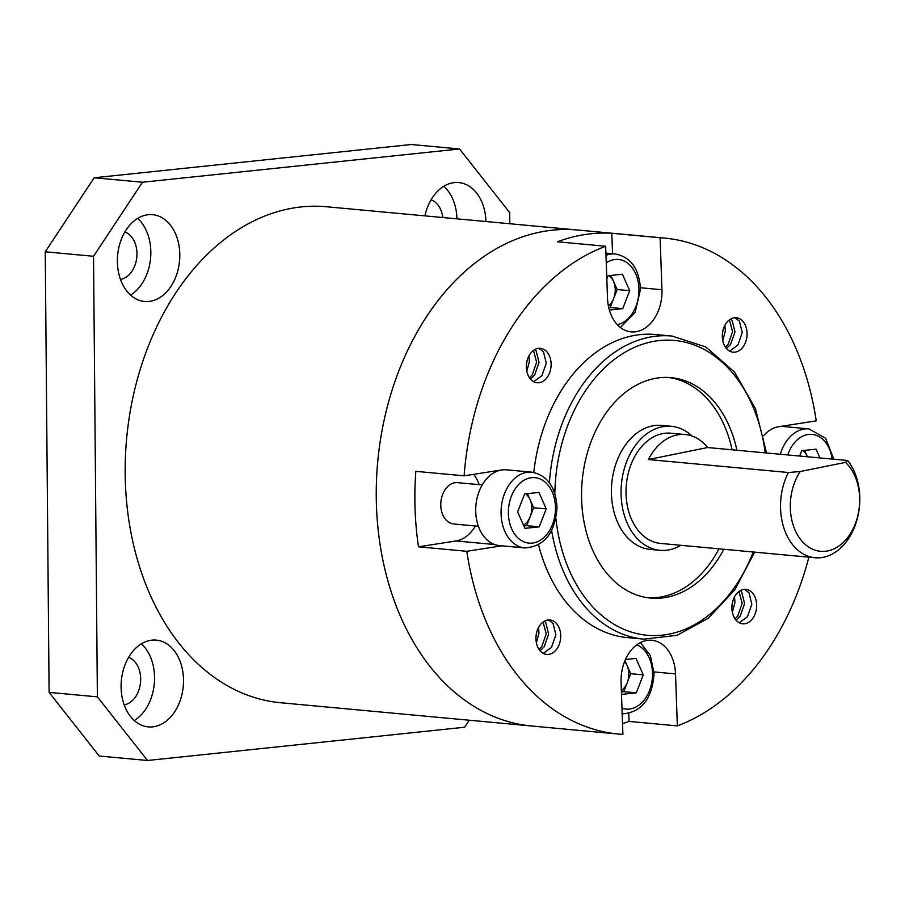 <?xml version="1.0" encoding="UTF-8"?>
<svg xmlns="http://www.w3.org/2000/svg" width="905" height="905" viewBox="0 0 905 905"><rect width="100%" height="100%" fill="white"/><g stroke="black" fill="none" stroke-linecap="round" stroke-linejoin="round"><path stroke-width="1.36" d="M120.478 279.407A24.209 17.274 95.3 0 0 136.96 253.57A24.209 17.274 95.3 0 0 124.867 231.952M124.189 704.837A24.209 17.274 95.3 0 0 140.671 679.01A24.209 17.274 95.3 0 0 128.589 657.381M121.089 686.782A43.587 31.087 95.3 0 0 148.284 726.907A43.587 31.087 95.3 0 0 183.511 680.243A43.587 31.087 95.3 0 0 156.327 640.118A43.587 31.087 95.3 0 0 121.089 686.782M134.268 720.527A43.587 31.087 95.3 0 0 154.551 677.551A43.587 31.087 95.3 0 0 141.372 643.817M117.379 261.353A43.587 31.087 95.3 0 0 144.574 301.478A43.587 31.087 95.3 0 0 179.801 254.803A43.587 31.087 95.3 0 0 152.617 214.677A43.587 31.087 95.3 0 0 117.379 261.353M130.546 295.087A43.587 31.087 95.3 0 0 150.83 252.122A43.587 31.087 95.3 0 0 137.662 218.388M485.951 221.533A43.587 31.087 95.3 0 0 458.79 182.561A43.587 31.087 95.3 0 0 424.92 215.865M509.787 223.739L509.696 212.618L459.548 148.974L142.47 182.233L93.532 256.273L97.378 696.85L147.526 760.494L464.593 727.235L469.231 720.222M459.548 148.974L411.266 144.506L94.188 177.765L142.47 182.233M93.532 256.273L45.25 251.794L49.096 692.382L97.378 696.85M147.526 760.494L99.233 756.026L49.096 692.382M45.25 251.794L94.188 177.765M456.98 218.84A43.587 31.087 95.3 0 0 443.835 186.272M442.862 217.528A24.209 17.274 95.3 0 0 431.052 199.835M780.314 454.265A38.055 27.139 -84.7 0 1 808.934 428.902L783.594 426.549A38.055 27.139 -84.7 0 0 763.605 435.701A38.055 27.139 95.3 0 1 778.741 426.708L816.242 420.848A249.056 177.64 95.3 0 0 664.508 238.083L577.594 230.028A249.056 177.64 95.3 0 0 376.242 491.641A249.056 177.64 95.3 0 0 531.62 726.002L280.55 702.733A249.056 177.64 95.3 0 1 125.173 468.371A249.056 177.64 95.3 0 1 326.524 206.747L577.594 230.028A249.056 177.64 95.3 0 0 376.457 505.827A249.056 177.64 95.3 0 0 531.62 726.002L618.522 734.057A249.056 177.64 95.3 0 0 622.912 734.385L621.079 682.404A38.055 27.139 95.3 0 1 651.815 640.265A38.055 27.139 95.3 0 1 675.515 673.908L677.347 725.889A249.056 177.64 95.3 0 0 808.866 557.163M788.368 472.512L800.19 471.539A48.429 34.537 95.3 0 0 790.348 508.486A48.429 34.537 95.3 0 0 826.684 551.1A48.429 34.537 95.3 0 0 859.626 497.671A48.429 34.537 95.3 0 0 845.485 462.376L847.657 460.509A55.341 39.469 -84.7 0 1 859.75 496.449A55.341 39.469 -84.7 0 1 815.054 557.74A55.341 39.469 -84.7 0 1 780.574 508.814A55.341 39.469 -84.7 0 1 788.368 472.512L648.353 459.536L707.631 447.534A55.341 39.469 95.3 0 0 685.243 434.536A55.341 39.469 95.3 0 0 648.353 459.536M692.087 436.04A62.264 44.413 95.3 0 0 671.408 426.312A62.264 44.413 95.3 0 0 621.113 495.261A62.264 44.413 95.3 0 0 659.903 550.308A62.264 44.413 95.3 0 0 680.809 545.296M671.408 426.312L661.747 425.418A62.264 44.413 95.3 0 0 611.463 494.368A62.264 44.413 95.3 0 0 650.254 549.414L659.903 550.308M685.243 434.536L670.763 433.201A55.341 39.469 95.3 0 0 626.068 494.492A55.341 39.469 95.3 0 0 660.548 543.419L815.054 557.74M847.657 460.509L707.631 447.534M736.919 450.249A110.693 78.95 95.3 0 0 671.046 377.645A110.693 78.95 95.3 0 0 581.644 500.216A110.693 78.95 95.3 0 0 650.605 598.081A110.693 78.95 95.3 0 0 723.796 549.278M648.195 597.798A110.693 78.95 95.3 0 0 718.966 548.837M549.414 482.772A152.198 108.555 -84.7 0 1 671.974 336.038L655.559 334.522A152.198 108.555 95.3 0 0 533.792 472.444M524.787 547.944A38.055 27.139 -84.7 0 1 501.053 512.909A38.055 27.139 -84.7 0 1 531.812 472.161C547.333 475.249 555.738 487.048 557.016 507.535C555.082 533.147 544.335 546.609 524.787 547.944L499.436 545.591A38.055 27.139 -84.7 0 1 475.702 510.556A38.055 27.139 -84.7 0 1 506.461 469.819A38.055 27.139 95.3 0 0 501.619 469.967L464.118 475.826L415.836 471.347A249.056 177.64 95.3 0 0 415.078 509.402A249.056 177.64 95.3 0 0 418.506 546.812L466.788 551.292A249.056 177.64 95.3 0 0 618.522 734.057M479.231 484.661A38.055 27.139 95.3 0 0 473.632 474.344M612.549 253.717L611.825 233.275A249.056 177.64 95.3 0 0 557.39 241.771L605.671 246.251A249.056 177.64 95.3 0 0 464.118 475.826M611.825 233.275L660.107 237.755A249.056 177.64 95.3 0 1 664.508 238.083M528.95 355.846L529.38 361.593L526.801 371.208M526.981 361.163L526.371 365.552M534.866 349.522L536.19 351.038L539.041 362.486L534.64 375.066L530.5 379.127M533.475 350.416L536.62 362.26L532.219 374.851L529.493 377.815M526.371 367.475A17.297 12.331 95.3 0 0 537.14 382.758A17.297 12.331 95.3 0 0 551.111 363.606A17.297 12.331 95.3 0 0 540.33 348.323A17.297 12.331 95.3 0 0 526.371 367.475M538.894 348.301L543.441 351.706L546.281 363.165L541.88 375.745L533.667 381.706M724.905 325.246L725.335 331.004L722.767 340.608M722.937 330.574L722.337 334.952M730.821 318.922L732.156 320.449L734.996 331.897L730.595 344.477L726.455 348.538M729.43 319.816L732.586 331.671L728.186 344.251L725.448 347.226M722.326 336.875A17.297 12.331 95.3 0 0 733.095 352.169A17.297 12.331 95.3 0 0 747.066 333.017A17.297 12.331 95.3 0 0 736.297 317.723A17.297 12.331 95.3 0 0 722.326 336.875M734.849 317.712L739.396 321.117L742.236 332.565L737.835 345.144L729.634 351.106M538.543 627.493L538.973 633.251L536.394 642.855M536.575 632.821L535.975 637.199M544.459 621.169L545.783 622.697L548.634 634.145L544.233 646.724L540.093 650.786M543.068 622.063L546.224 633.919L541.812 646.498L539.086 649.473M535.964 639.122A17.297 12.331 95.3 0 0 546.733 654.417A17.297 12.331 95.3 0 0 560.704 635.265A17.297 12.331 95.3 0 0 549.923 619.97A17.297 12.331 95.3 0 0 535.964 639.122M548.487 619.959L553.034 623.364L555.874 634.812L551.473 647.392L543.272 653.353M734.509 596.904L734.939 602.651L732.36 612.266M732.53 602.232L731.93 606.61M740.414 590.58L741.749 592.096L744.589 603.544L740.188 616.124L736.048 620.185M739.023 591.474L742.179 603.33L737.779 615.909L735.052 618.884M731.919 608.533A17.297 12.331 95.3 0 0 742.7 623.817A17.297 12.331 95.3 0 0 756.659 604.664A17.297 12.331 95.3 0 0 745.89 589.381A17.297 12.331 95.3 0 0 731.919 608.533M744.442 589.359L748.989 592.775L751.829 604.223L747.428 616.803L739.227 622.764M622.538 723.672A249.056 177.64 95.3 0 0 629.066 721.409L677.347 725.889M538.532 544.821A152.198 108.555 95.3 0 0 627.47 637.618L643.885 639.145A152.198 108.555 -84.7 0 1 551.643 530.59M605.671 246.251L607.515 298.231A38.055 27.139 95.3 0 0 631.215 331.864A38.055 27.139 95.3 0 0 661.951 289.736L660.107 237.755M501.856 545.817L466.788 551.292M418.506 546.812L455.996 540.952A38.055 27.139 95.3 0 0 475.397 525.986M628.794 713.468L629.066 721.409M732.088 449.796A110.693 78.95 95.3 0 0 668.625 377.476M800.19 471.539L845.485 462.376M804.545 450.373L807.384 456.776A17.297 12.331 95.3 0 0 807.147 456.233A17.297 12.331 95.3 0 0 802.769 450.554M799.647 456.063L801.751 450.667L816.05 449.163L819.941 457.941M608.375 305.958A17.297 12.331 95.3 0 0 613.669 298.503A17.297 12.331 95.3 0 0 615.253 289.724A17.297 12.331 95.3 0 0 613.511 281.297L617.165 289.532L610.162 307.485L608.737 307.632M610.92 275.437L613.511 281.297A17.297 12.331 95.3 0 0 609.133 275.629M606.836 279.023L608.115 275.731L622.414 274.226L629.722 290.686L622.719 308.65L609.359 310.053M617.165 289.532L629.722 290.686M610.162 307.485L622.719 308.65M482.218 484.933L457.545 482.648A20.758 14.808 95.3 0 0 440.769 504.877A20.758 14.808 95.3 0 0 453.722 523.984L478.383 526.269M523.486 525.104A17.297 12.331 95.3 0 0 530.172 516.698A17.297 12.331 95.3 0 0 531.755 507.92A17.297 12.331 95.3 0 0 530.013 499.492L533.667 507.728L526.665 525.681L523.871 525.975M527.423 493.632L530.013 499.492A17.297 12.331 95.3 0 0 525.647 493.825M524.923 528.35L517.615 511.891L524.617 493.926L538.916 492.422L546.224 508.893L539.222 526.846L524.923 528.35M533.667 507.728L546.224 508.893M526.665 525.681L539.222 526.846M621.373 690.56A17.297 12.331 95.3 0 0 627.233 682.687A17.297 12.331 95.3 0 0 628.817 673.908A17.297 12.331 95.3 0 0 627.086 665.469L630.728 673.705L623.737 691.658L621.418 691.906M624.948 660.673L627.086 665.469A17.297 12.331 95.3 0 0 624.597 661.532M625.457 659.507L635.989 658.41L643.285 674.87L636.283 692.823L621.984 694.327L621.464 693.14M630.728 673.705L643.285 674.87M623.737 691.658L636.283 692.823M765.223 452.862A148.047 105.591 95.3 0 0 652.822 341.547A148.047 105.591 95.3 0 0 554.833 493.542M455.996 540.952L494.707 544.55M640.48 287.745L661.951 289.736M654.043 671.917L675.515 673.908M555.919 518.52A148.047 105.591 95.3 0 0 641.498 634.529A148.047 105.591 95.3 0 0 753.243 552.005M832.181 459.073A32.863 23.439 95.3 0 0 812.079 434.4A32.863 23.439 95.3 0 0 787.791 454.955M617.3 324.646A32.863 23.439 95.3 0 0 638.953 289.724A32.863 23.439 95.3 0 0 606.26 262.846M605.999 255.334A38.055 27.139 -84.7 0 1 615.309 253.966C630.83 257.054 639.235 268.853 640.514 289.34L635.084 312.508L620.411 327.474M555.455 507.92A32.863 23.439 95.3 0 0 531.631 477.693A32.863 23.439 95.3 0 0 508.384 512.852A32.863 23.439 95.3 0 0 532.208 543.091A32.863 23.439 95.3 0 0 555.455 507.92M621.995 708.23A32.863 23.439 95.3 0 0 652.516 673.897A32.863 23.439 95.3 0 0 636.803 644.812M671.974 336.038L705.696 346.92L734.441 371.978L755.392 408.551L766.558 452.986M643.885 639.145L676.963 635.333L708.208 618.33L734.849 589.743L754.634 552.14M833.844 459.231L825.598 438.28L808.934 428.902M605.92 253.095L615.309 253.966M506.461 469.819L531.812 472.161M621.848 713.921C641.396 712.586 652.143 699.124 654.089 673.512L650.367 655.503L640.378 642.595"/></g></svg>
